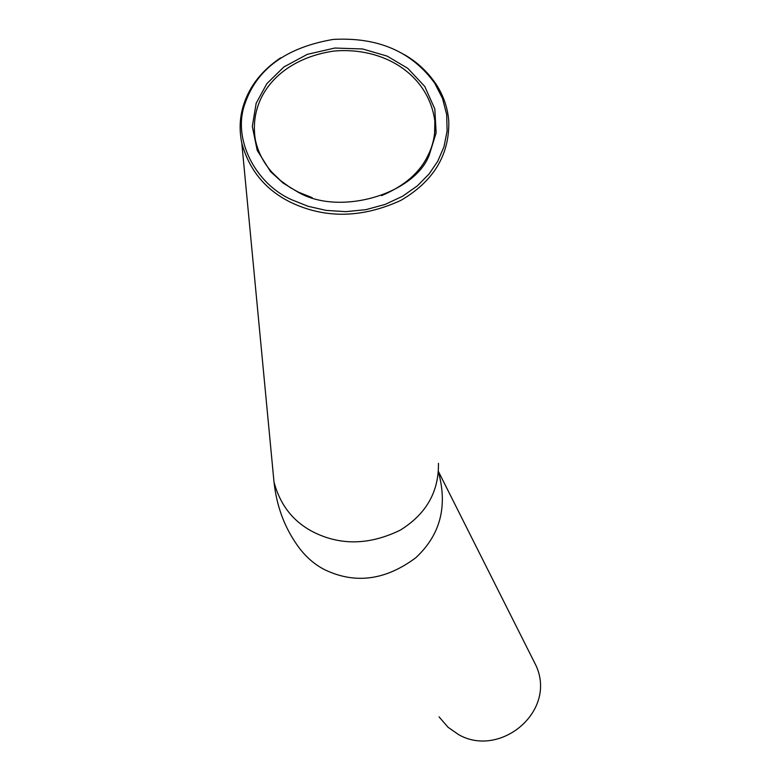 <?xml version="1.0" encoding="UTF-8"?>
<svg xmlns="http://www.w3.org/2000/svg" width="780" height="780" viewBox="0 0 780 780"><rect width="100%" height="100%" fill="white"/><g stroke="black" fill="none" stroke-linecap="round" stroke-linejoin="round"><path stroke-width="1.17" d="M297.521 191.841C339.212 216.743 414.931 194.113 429.302 154.849L436.137 132.863L434.811 108.976L424.769 86.473L407.813 68.367L387.143 56.111L362.632 48.974L334.844 48.038L307.32 54.337L283.832 67.002L266.848 83.655L256.162 103.282L252.31 126.438L257.205 150.364L270.553 171.62L283.228 183.154L297.521 191.841M312.224 197.662L298.447 192.153L290.306 187.629L280.654 180.668L271.976 172.302C263.533 162.805 257.995 152.032 255.382 139.99C248.099 95.891 280.868 58.627 334.152 51.032C384.813 46.741 428.795 75.348 434.86 121.183C435.581 133.751 433.222 145.304 427.781 155.844C419.62 172.76 404.206 186.03 381.537 195.653M291.974 199.865C255.791 184.236 231.543 138.684 245.242 102.911C257.254 68.611 286.562 47.453 333.167 39.429C377.949 36.962 411.811 51.568 434.733 83.236L442.494 98.387L446.686 114.621L447.106 131.059L443.966 146.816L437.785 161.177L429.117 173.94L417.398 185.835L402.577 196.258L385.125 204.418L365.859 209.664L345.862 211.653L326.255 210.405L308.051 206.281L291.974 199.865M280.615 57.847C262.177 70.229 249.922 85.663 243.838 104.159C239.723 116.581 239.041 129.587 241.8 143.169C249.356 170.45 265.834 190.252 291.242 202.585C325.572 218.809 362.086 218.088 400.793 200.431C433.456 181.399 449.456 155.083 448.793 121.465C447.837 108.186 443.606 95.755 436.088 84.191C427.518 71.614 416.832 61.698 404.02 54.454M531.716 657.014L536.152 665.857C556.969 711.818 499.834 758.355 458.62 734.633L448.061 727.272L439.052 716.869M438.448 463.33C438.916 491.8 426.192 514.069 400.276 530.137C369.632 545.064 340.694 545.717 313.462 532.096C293.29 521.761 280.137 505.06 274.004 482.011L272.581 467.103M438.409 471.851C447.856 506.395 440.29 535.031 415.72 557.788C385.495 580.32 355.163 584.308 324.724 569.731C313.843 564.193 304.522 555.769 296.731 544.469C284.135 526.393 276.559 505.567 274.004 482.011L241.8 143.169M429.302 154.849L427.781 155.844M270.553 171.62L271.976 172.302M434.587 133.585L434.86 121.183M436.088 84.191L434.733 83.236M243.838 104.159L245.242 102.911M438.438 471.52L536.152 665.857"/></g></svg>
